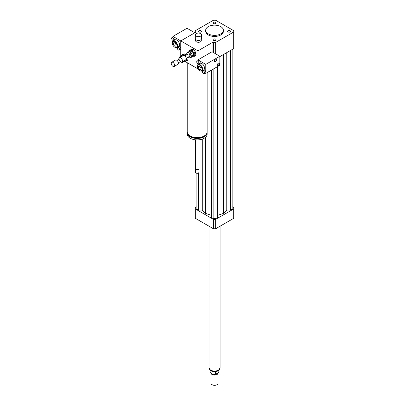 <?xml version="1.0" encoding="UTF-8"?>
<svg xmlns="http://www.w3.org/2000/svg" width="405" height="405" viewBox="0 0 405 405"><rect width="100%" height="100%" fill="white"/><g stroke="black" fill="none" stroke-linecap="round" stroke-linejoin="round"><path stroke-width="0.61" d="M228.04 30.739A1.468 0.85 180 0 1 229.64 30.552A1.468 0.85 180 0 1 230.546 31.337A1.468 0.85 180 0 1 229.078 32.187A1.468 0.85 180 0 1 227.61 31.337A1.468 0.85 180 0 1 228.04 30.739M215.576 39.133A1.468 0.85 180 0 1 216.007 39.73A1.468 0.85 180 0 1 214.539 40.581A1.468 0.85 180 0 1 213.065 39.73A1.468 0.85 180 0 1 213.972 38.951A1.468 0.85 180 0 1 215.576 39.133M201.037 31.939A1.468 0.85 180 0 1 199.432 32.122A1.468 0.85 180 0 1 198.526 31.337A1.468 0.85 180 0 1 199.994 30.491A1.468 0.85 180 0 1 201.467 31.337A1.468 0.85 180 0 1 201.037 31.939M213.496 23.541A1.468 0.85 180 0 1 213.065 22.943A1.468 0.85 180 0 1 214.539 22.093A1.468 0.85 180 0 1 216.007 22.943A1.468 0.85 180 0 1 215.101 23.728A1.468 0.85 180 0 1 213.496 23.541M200.622 33.595A3.093 1.787 180 0 1 201.528 34.86A3.093 1.787 180 0 1 198.43 36.647A3.093 1.787 180 0 1 195.337 34.86A3.093 1.787 180 0 1 197.245 33.205A3.093 1.787 180 0 1 200.622 33.595M201.528 34.86L201.528 38.647A3.093 1.787 180 0 1 200.622 39.913A3.093 1.787 180 0 1 196.243 39.913A3.093 1.787 180 0 1 195.337 38.647L195.337 34.86M200.541 39.958A2.875 1.66 180 0 1 200.465 40.004A2.875 1.66 180 0 1 196.4 40.004A2.875 1.66 180 0 1 196.324 39.958M201.305 39.31L201.305 40.637A2.875 1.66 180 0 1 198.43 42.297A2.875 1.66 180 0 1 195.559 40.637L195.559 39.31M207.132 72.622L207.132 131.919A9.948 5.746 180 0 1 204.216 135.979A9.948 5.746 180 0 1 193.372 137.224A9.948 5.746 180 0 1 187.231 131.919L187.231 62.694M204.444 135.842A9.067 5.235 180 0 1 203.594 136.414A9.067 5.235 180 0 1 189.915 135.842M207.107 132.314A9.948 5.746 180 0 1 207.132 132.713A9.948 5.746 180 0 1 204.216 136.774A9.948 5.746 180 0 1 193.372 138.019A9.948 5.746 180 0 1 187.231 132.713A9.948 5.746 180 0 1 187.257 132.314M207.132 132.713L207.132 134.156A9.948 5.746 180 0 1 204.216 138.216A9.948 5.746 180 0 1 193.372 139.462A9.948 5.746 180 0 1 187.231 134.156L187.231 132.713M198.951 139.811L198.951 168.551A1.767 1.023 180 0 1 198.43 169.27A1.767 1.023 180 0 1 195.929 169.27A1.767 1.023 180 0 1 195.412 168.551L195.412 139.811M198.303 169.341A1.438 0.83 180 0 1 198.197 169.406L198.43 169.27L198.197 169.406A1.438 0.83 180 0 1 196.167 169.406A1.438 0.83 180 0 1 196.06 169.341M198.885 168.819A1.767 1.023 180 0 1 198.951 169.093A1.767 1.023 180 0 1 198.43 169.811A1.767 1.023 180 0 1 196.506 170.034A1.767 1.023 180 0 1 195.412 169.093A1.767 1.023 180 0 1 195.473 168.819M198.951 169.093L198.951 172.252A1.767 1.023 180 0 1 198.43 172.975A1.767 1.023 180 0 1 195.929 172.975A1.767 1.023 180 0 1 195.412 172.252L195.412 169.093M198.349 173.016A1.549 0.896 180 0 1 198.278 173.062L198.278 173.062A1.549 0.896 180 0 1 196.086 173.062A1.549 0.896 180 0 1 196.015 173.016M213.415 52.534L213.415 42.424L212.974 42.171L197.964 50.838L197.964 60.603L197.964 59.864L199.057 60.497A1.549 0.896 60 0 1 200.07 61.859A1.549 0.896 60 0 1 199.832 63.099L198.582 63.823A1.549 0.896 60 0 1 197.032 62.927A1.549 0.896 60 0 1 197.032 61.14A1.549 0.896 60 0 1 197.807 61.216A1.549 0.896 60 0 1 198.82 62.583A1.549 0.896 60 0 1 198.582 63.823M197.964 63.823L197.964 64.567L197.964 63.823M198.091 68.961L184.832 61.307M212.974 42.171L212.974 52.28M180.762 56.315L180.762 40.905L197.964 50.838M195.331 32.496L195.331 31.985L195.772 32.238L180.762 40.905L180.762 48.671A1.549 0.896 60 0 1 180.443 49.38L179.192 50.098A1.549 0.896 60 0 1 178.418 50.023A1.549 0.896 60 0 1 177.405 48.661A1.549 0.896 60 0 1 177.643 47.42A1.549 0.896 60 0 1 179.192 48.311A1.549 0.896 60 0 1 179.192 50.098M220.791 26.644A8.844 5.108 180 0 1 223.383 30.253A8.844 5.108 180 0 1 214.539 35.362A8.844 5.108 180 0 1 205.689 30.253A8.844 5.108 180 0 1 211.152 25.535A8.844 5.108 180 0 1 220.791 26.644M223.383 30.253L223.383 31.337A8.844 5.108 180 0 1 214.539 36.445A8.844 5.108 180 0 1 205.689 31.337L205.689 30.253M195.331 31.985A19.238 11.107 180 0 1 195.301 31.337A19.238 11.107 180 0 1 195.331 30.689L213.415 20.25A19.238 11.107 180 0 1 215.657 20.25L233.741 30.689A19.238 11.107 180 0 1 233.776 31.337L233.776 47.947A19.238 11.107 180 0 1 233.741 48.595L219.854 56.614M215.657 53.83L215.657 42.424A19.238 11.107 180 0 1 213.415 42.424M233.776 31.337A19.238 11.107 180 0 1 233.741 31.985L215.657 42.424M233.741 48.595L233.741 31.985M196.901 206.717L195.331 207.623A19.238 11.107 0 0 0 195.301 208.271A19.238 11.107 0 0 0 195.331 208.919L213.415 219.358A19.238 11.107 0 0 0 215.657 219.358L233.741 208.919A19.238 11.107 0 0 0 233.776 208.271A19.238 11.107 0 0 0 233.741 207.623L232.171 206.717M217.632 215.344L223.439 213.41L226.79 210.058L230.485 210.058L232.171 209.081L232.171 49.501M211.44 70.136L211.44 217.475L213.131 218.452L215.946 218.452L217.632 217.475L217.632 66.562M196.901 173.31L196.901 209.081L198.587 210.058L202.282 210.058L205.634 213.41L211.44 215.344M233.741 208.919L233.741 218.305A19.238 11.107 0 0 0 233.776 217.657L233.776 208.271M195.301 208.271L195.301 217.657A19.238 11.107 0 0 0 195.331 218.305L213.415 228.744A19.238 11.107 0 0 0 215.657 228.744L233.741 218.305M195.331 208.919L195.331 218.305M213.415 219.358L213.415 228.744M215.657 219.358L215.657 228.744M198.587 210.058L198.587 172.869M202.282 210.058L202.282 139.087M205.634 213.41L205.634 137.189M223.439 213.41L223.439 54.543M215.946 218.452L215.946 67.534M213.131 218.452L213.131 69.159M230.485 210.058L230.485 50.473M226.79 210.058L226.79 52.609M218.842 370.342L218.842 372.423L215.546 374.326L215.546 371.8L216.245 371.512M210.114 370.241L210.114 371.841A4.425 2.551 0 0 0 215.546 374.326M218.842 372.423A4.425 2.551 0 0 0 218.958 371.841L218.958 370.241M212.114 384.704A3.316 1.914 0 0 0 212.19 384.75A3.316 1.914 0 0 0 216.883 384.75A3.316 1.914 0 0 0 216.958 384.704M211 373.375L211 383.216A3.539 2.04 0 0 0 212.033 384.659A3.539 2.04 0 0 0 217.04 384.659A3.539 2.04 0 0 0 218.072 383.216L218.072 373.03A3.539 2.04 0 0 0 218.062 372.873M211.066 373.42A3.539 2.04 0 0 0 214.873 375.065A3.539 2.04 0 0 0 218.072 373.03M213.658 374.341A3.205 1.853 0 0 0 215.414 374.341M215.566 374.316A3.205 1.853 0 0 0 217.571 373.157M209.01 226.203L209.01 367.872A5.528 3.189 0 0 0 214.539 371.061A5.528 3.189 0 0 0 220.062 367.872L220.062 226.203M217.374 65.782A1.549 0.896 120 0 0 218.751 64.825A1.549 0.896 120 0 0 218.892 63.155M218.29 63.291A1.549 0.896 -60 0 1 219.065 63.215A1.549 0.896 -60 0 1 219.065 65.002A1.549 0.896 -60 0 1 217.515 65.899A1.549 0.896 -60 0 1 217.277 64.658A1.549 0.896 -60 0 1 218.29 63.291M214.559 61.626A1.549 0.896 120 0 0 215.936 60.669A1.549 0.896 120 0 0 216.078 59.003M215.475 59.14A1.549 0.896 -60 0 1 216.25 59.064A1.549 0.896 -60 0 1 216.25 60.851A1.549 0.896 -60 0 1 214.701 61.747A1.549 0.896 -60 0 1 214.463 60.507A1.549 0.896 -60 0 1 215.475 59.14M203.533 71.022A1.549 0.896 60 0 1 204.54 72.384A1.549 0.896 60 0 1 204.307 73.624A1.549 0.896 60 0 1 203.533 73.548A1.549 0.896 60 0 1 202.52 72.186A1.549 0.896 60 0 1 202.758 70.946A1.549 0.896 60 0 1 203.533 71.022M202.758 70.946L204.009 70.222A1.549 0.896 60 0 1 205.78 71.624A1.549 0.896 60 0 1 205.78 72.657A1.549 0.896 60 0 1 205.558 72.905L204.307 73.624M197.032 61.14L198.283 60.416A1.549 0.896 60 0 1 199.057 60.497L205.78 64.375L205.78 71.624M205.78 72.657L205.78 73.406L205.234 73.087M202.449 71.477L201.71 71.052M197.336 66.541L197.336 66.182A3.761 2.172 60 0 1 198.116 64.461L199.994 63.377A3.761 2.172 60 0 1 203.75 65.549A3.761 2.172 60 0 1 203.75 69.888L201.877 70.971A3.761 2.172 60 0 1 199.994 70.784L199.685 70.607A3.316 1.914 60 0 1 197.336 66.541A3.316 1.914 60 0 1 199.685 65.19A3.316 1.914 60 0 1 202.029 69.25A3.316 1.914 60 0 1 199.685 70.607L199.994 70.784M199.685 66.349A1.893 1.093 60 0 1 200.92 68.02A1.893 1.093 60 0 1 200.632 69.538A1.893 1.093 60 0 1 198.733 68.445A1.893 1.093 60 0 1 198.733 66.258A1.893 1.093 60 0 1 199.685 66.349M198.116 64.461A3.761 2.172 60 0 1 201.877 66.633A3.761 2.172 60 0 1 201.877 70.971M205.78 73.406L219.854 65.281L219.854 56.255L212.033 51.739L197.964 59.864M219.854 56.255L205.78 64.375M172.692 40.216A1.549 0.896 60 0 1 171.685 38.855A1.549 0.896 60 0 1 171.917 37.614A1.549 0.896 60 0 1 172.692 37.69A1.549 0.896 60 0 1 173.704 39.057A1.549 0.896 60 0 1 173.467 40.297A1.549 0.896 60 0 1 172.692 40.216M171.917 37.614L173.173 36.89A1.549 0.896 60 0 1 173.942 36.971A1.549 0.896 60 0 1 174.955 38.333A1.549 0.896 60 0 1 174.717 39.574L173.467 40.297M177.643 47.42L178.894 46.696A1.549 0.896 60 0 1 180.088 47.112A1.549 0.896 60 0 1 180.762 48.671L180.762 49.931L180.124 49.562M172.945 36.394L180.762 40.905L194.835 32.78L187.019 28.269L172.945 36.394L172.945 37.022M172.945 41.097L172.945 40.333M177.334 47.952L176.691 47.582M172.322 43.072L172.322 42.712A3.761 2.172 60 0 1 173.097 40.991L174.975 39.908A3.761 2.172 60 0 1 176.853 40.095A3.761 2.172 60 0 1 179.309 43.406A3.761 2.172 60 0 1 178.737 46.418L176.858 47.501A3.761 2.172 60 0 1 174.98 47.314L174.666 47.137A3.316 1.914 60 0 1 172.322 43.072A3.316 1.914 60 0 1 174.666 41.72A3.316 1.914 60 0 1 177.01 45.78A3.316 1.914 60 0 1 174.666 47.137M174.666 45.973A1.893 1.093 60 0 1 173.431 44.302A1.893 1.093 60 0 1 173.72 42.788A1.893 1.093 60 0 1 175.613 43.882A1.893 1.093 60 0 1 175.613 46.069A1.893 1.093 60 0 1 174.666 45.973M173.097 40.991A3.761 2.172 60 0 1 174.98 41.178A3.761 2.172 60 0 1 177.436 44.489A3.761 2.172 60 0 1 176.858 47.501M189.332 51.632L190.957 52.569L189.707 53.293L188.082 52.351L189.332 51.632A3.093 1.787 60 0 0 188.791 51.678L187.54 52.402L186.73 53.556A3.093 1.787 60 0 0 186.73 54.28L186.923 54.776M192.309 56.057L191.499 57.216L190.249 57.935L191.059 56.781L192.309 56.057A3.093 1.787 60 0 0 192.309 55.338L191.059 56.057L190.249 53.966L191.499 53.242L192.309 55.338M188.188 57.11L189.707 57.986A3.093 1.787 60 0 0 190.249 57.935M190.957 52.569A3.093 1.787 60 0 1 191.499 53.242M189.707 53.293A3.093 1.787 60 0 1 190.249 53.966M187.54 52.402A3.093 1.787 60 0 1 188.082 52.351M191.059 56.057A3.093 1.787 60 0 1 191.059 56.781M194.213 53.951L195.772 53.05L195.772 55.12L194.213 56.027L194.213 53.951A3.761 2.172 60 0 0 193.737 52.731L192.183 50.797L193.747 49.896L195.301 51.83L193.737 52.731M192.8 49.349L191.236 50.25L189.682 50.392L191.246 49.486L192.8 49.349A3.761 2.172 60 0 1 193.747 49.896M189.682 50.392A3.761 2.172 60 0 0 189.206 51.06L189.206 51.622M191.864 56.695A3.761 2.172 60 0 0 192.183 56.837L193.737 56.7L195.301 55.794A3.761 2.172 60 0 0 195.772 55.12M194.213 56.027A3.761 2.172 60 0 1 193.737 56.7M191.236 50.25A3.761 2.172 60 0 1 192.183 50.797M189.525 51.744L190.38 51.248A2.653 1.534 60 0 1 193.033 52.777A2.653 1.534 60 0 1 193.033 55.844L192.071 56.396M195.301 51.83A3.761 2.172 60 0 1 195.772 53.05M179.045 58.872A2.43 1.402 60 0 1 179.547 57.758A2.43 1.402 60 0 1 181.982 59.16A2.43 1.402 60 0 1 181.982 61.97A2.43 1.402 60 0 1 180.103 61.317A2.43 1.402 60 0 1 179.045 58.872M179.547 57.758L183.298 55.591A2.43 1.402 60 0 1 185.733 56.994A2.43 1.402 60 0 1 185.733 59.803L181.982 61.97M183.419 54.766L181.86 54.903L183.424 54.002L184.984 53.86L183.419 54.766A3.761 2.172 60 0 1 184.366 55.313L184.882 55.956L188.229 54.022A1.326 0.764 60 0 1 189.555 54.786A1.326 0.764 60 0 1 189.555 56.32L186.199 58.259M180.676 57.105L180.265 56.867L181.516 56.143A3.093 1.787 60 0 0 180.974 56.194L179.724 56.913L178.909 58.072A3.093 1.787 60 0 0 178.909 58.791L179.066 59.191M184.493 60.573L183.683 61.727L182.432 62.451L183.242 61.297L184.493 60.573A3.093 1.787 60 0 0 184.503 60.512M181.516 56.143L181.926 56.381M180.372 61.621L181.891 62.497A3.093 1.787 60 0 0 182.432 62.451M179.724 56.913A3.093 1.787 60 0 1 180.265 56.867M186.391 58.467L187.955 57.561L187.955 59.636L186.391 60.537L186.391 58.467A3.761 2.172 60 0 0 186.315 58.193M181.86 54.903A3.761 2.172 60 0 0 181.389 55.576L181.389 56.133M184.047 61.211A3.761 2.172 60 0 0 184.366 61.352L185.92 61.211L187.485 60.31A3.761 2.172 60 0 0 187.955 59.636M184.366 55.313L185.925 54.407L186.447 55.05M186.391 60.537A3.761 2.172 60 0 1 185.92 61.211M181.708 56.255L182.564 55.758A2.653 1.534 60 0 1 183.207 55.647M185.637 59.859A2.653 1.534 60 0 1 185.217 60.355L184.255 60.912M187.874 57.287A3.761 2.172 60 0 1 187.955 57.561M184.984 53.86A3.761 2.172 60 0 1 185.925 54.407M171.224 63.383A2.43 1.402 60 0 1 171.73 62.269A2.43 1.402 60 0 1 174.16 63.676A2.43 1.402 60 0 1 174.16 66.481A2.43 1.402 60 0 1 172.287 65.833A2.43 1.402 60 0 1 171.224 63.383M171.73 62.269L175.481 60.102A2.43 1.402 60 0 1 177.916 61.509A2.43 1.402 60 0 1 177.916 64.319L174.16 66.481M219.986 368.408A5.483 3.164 180 0 1 218.411 370.291A5.483 3.164 180 0 1 212.726 371.041A5.483 3.164 180 0 1 209.086 368.408M195.301 32.516L195.301 31.337M220.021 368.049L218.184 370.798C215.744 371.967 213.329 371.977 210.944 370.828L209.051 368.049M178.382 62.77L180.407 61.601M177.056 60.472L179.081 59.302"/></g></svg>
